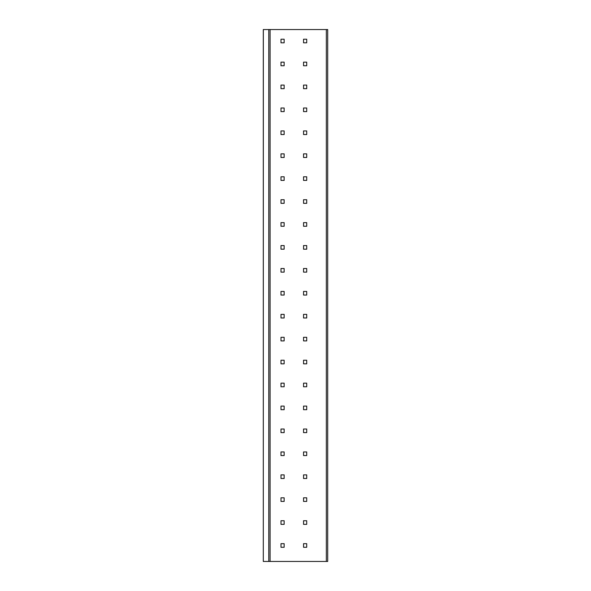 <?xml version="1.0" encoding="UTF-8"?>
<svg xmlns="http://www.w3.org/2000/svg" width="591" height="591" viewBox="0 0 591 591"><rect width="100%" height="100%" fill="white"/><g stroke="black" fill="none" stroke-linecap="round" stroke-linejoin="round"><path stroke-width="0.89" d="M326.35 29.55L327.702 29.55L327.702 561.45L263.298 561.45L263.335 29.55L326.35 29.55L326.35 561.45M303.552 547.273L306.714 547.273L306.714 543.668L303.552 543.668L303.552 547.273M284.145 547.273L284.145 543.668L280.991 543.668L280.991 547.273L284.145 547.273M303.552 524.35L306.714 524.35L306.714 520.737L303.552 520.737L303.552 524.35M284.145 524.35L284.145 520.737L280.991 520.737L280.991 524.35L284.145 524.35M303.552 501.419L306.714 501.419L306.714 497.807L303.552 497.807L303.552 501.419M284.145 501.419L284.145 497.807L280.991 497.807L280.991 501.419L284.145 501.419M303.552 478.488L306.714 478.488L306.714 474.876L303.552 474.876L303.552 478.488M284.145 478.488L284.145 474.876L280.991 474.876L280.991 478.488L284.145 478.488M303.552 455.558L306.714 455.558L306.714 451.945L303.552 451.945L303.552 455.558M284.145 455.558L284.145 451.945L280.991 451.945L280.991 455.558L284.145 455.558M303.552 432.627L306.714 432.627L306.714 429.014L303.552 429.014L303.552 432.627M284.145 432.627L284.145 429.014L280.991 429.014L280.991 432.627L284.145 432.627M303.552 409.696L306.714 409.696L306.714 406.083L303.552 406.083L303.552 409.696M284.145 409.696L284.145 406.083L280.991 406.083L280.991 409.696L284.145 409.696M303.552 386.765L306.714 386.765L306.714 383.16L303.552 383.16L303.552 386.765M284.145 386.765L284.145 383.16L280.991 383.16L280.991 386.765L284.145 386.765M303.552 363.842L306.714 363.842L306.714 360.229L303.552 360.229L303.552 363.842M284.145 363.842L284.145 360.229L280.991 360.229L280.991 363.842L284.145 363.842M303.552 340.911L306.714 340.911L306.714 337.298L303.552 337.298L303.552 340.911M284.145 340.911L284.145 337.298L280.991 337.298L280.991 340.911L284.145 340.911M303.552 317.98L306.714 317.98L306.714 314.368L303.552 314.368L303.552 317.98M284.145 317.98L284.145 314.368L280.991 314.368L280.991 317.98L284.145 317.98M303.552 295.049L306.714 295.049L306.714 291.437L303.552 291.437L303.552 295.049M284.145 295.049L284.145 291.437L280.991 291.437L280.991 295.049L284.145 295.049M303.552 272.119L306.714 272.119L306.714 268.506L303.552 268.506L303.552 272.119M284.145 272.119L284.145 268.506L280.991 268.506L280.991 272.119L284.145 272.119M303.552 249.188L306.714 249.188L306.714 245.575L303.552 245.575L303.552 249.188M284.145 249.188L284.145 245.575L280.991 245.575L280.991 249.188L284.145 249.188M303.552 226.257L306.714 226.257L306.714 222.644L303.552 222.644L303.552 226.257M284.145 226.257L284.145 222.644L280.991 222.644L280.991 226.257L284.145 226.257M303.552 203.326L306.714 203.326L306.714 199.721L303.552 199.721L303.552 203.326M284.145 203.326L284.145 199.721L280.991 199.721L280.991 203.326L284.145 203.326M303.552 180.403L306.714 180.403L306.714 176.79L303.552 176.79L303.552 180.403M284.145 180.403L284.145 176.79L280.991 176.79L280.991 180.403L284.145 180.403M303.552 157.472L306.714 157.472L306.714 153.859L303.552 153.859L303.552 157.472M284.145 157.472L284.145 153.859L280.991 153.859L280.991 157.472L284.145 157.472M303.552 134.541L306.714 134.541L306.714 130.929L303.552 130.929L303.552 134.541M284.145 134.541L284.145 130.929L280.991 130.929L280.991 134.541L284.145 134.541M303.552 111.61L306.714 111.61L306.714 107.998L303.552 107.998L303.552 111.61M284.145 111.61L284.145 107.998L280.991 107.998L280.991 111.61L284.145 111.61M303.552 88.68L306.714 88.68L306.714 85.067L303.552 85.067L303.552 88.68M284.145 88.68L284.145 85.067L280.991 85.067L280.991 88.68L284.145 88.68M303.552 65.749L306.714 65.749L306.714 62.136L303.552 62.136L303.552 65.749M284.145 65.749L284.145 62.136L280.991 62.136L280.991 65.749L284.145 65.749M303.552 42.818L306.714 42.818L306.714 39.213L303.552 39.213L303.552 42.818M284.145 42.818L284.145 39.213L280.991 39.213L280.991 42.818L284.145 42.818M268.779 29.55L268.779 561.45M270.094 29.55L270.094 561.45M263.298 29.55L263.298 561.45"/></g></svg>
